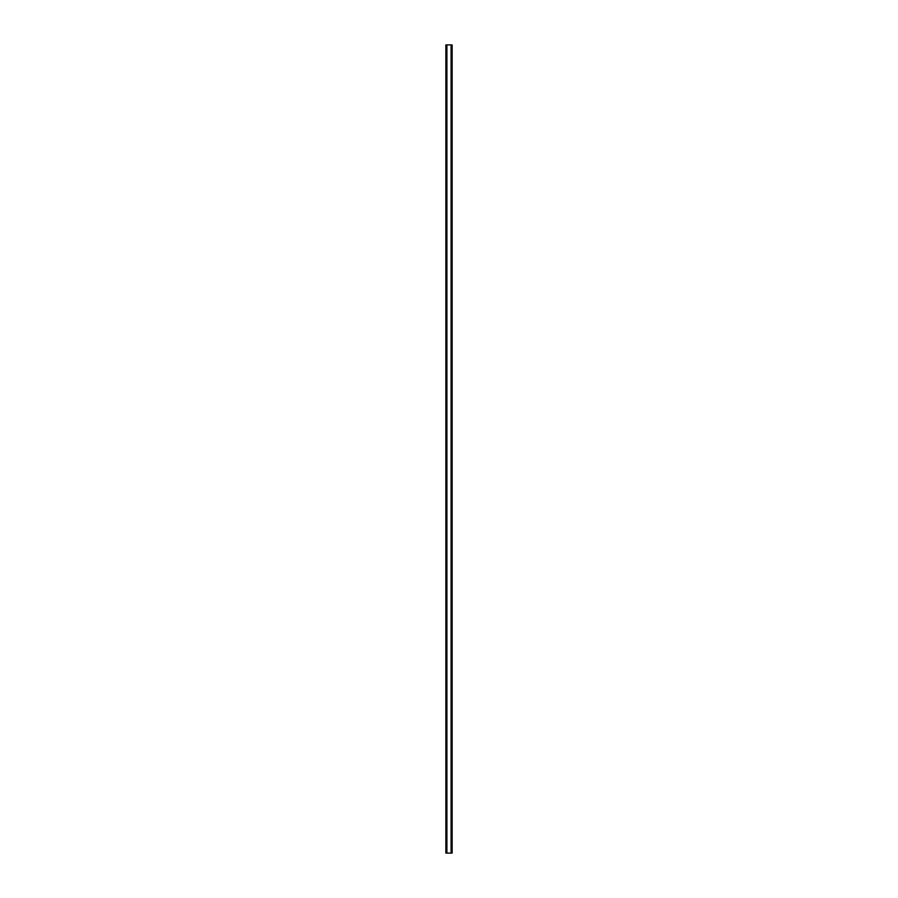<?xml version="1.0" encoding="UTF-8"?>
<svg xmlns="http://www.w3.org/2000/svg" width="898" height="898" viewBox="0 0 898 898"><rect width="100%" height="100%" fill="white"/><g stroke="black" fill="none" stroke-linecap="round" stroke-linejoin="round"><path stroke-width="1.35" d="M451.784 44.9L445.857 44.9L445.857 853.1L452.143 853.1L452.143 44.9L451.784 853.1M446.755 44.9L446.755 853.1L446.755 44.9M451.245 853.1L451.245 44.9L451.245 853.1M445.857 44.9L445.857 853.1M446.901 44.9L446.901 853.1M451.099 44.9L451.099 853.1M452.143 44.9L452.143 853.1M445.902 44.9L445.902 853.1M446.138 44.9L446.138 853.1M446.216 44.9L446.216 853.1M446.8 44.9L446.8 853.1M451.2 44.9L451.2 853.1M451.862 44.9L451.862 853.1M452.098 44.9L452.098 853.1"/></g></svg>
